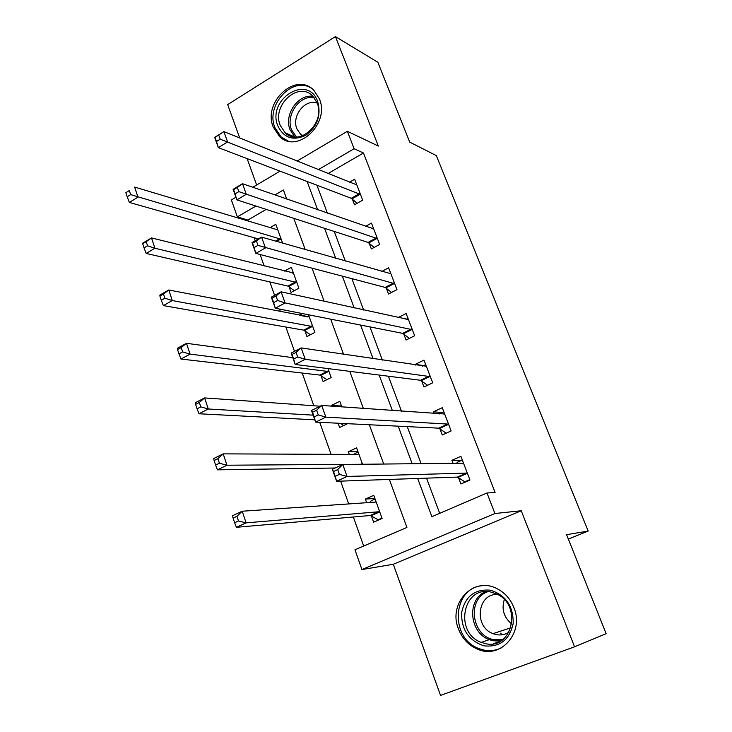 <?xml version="1.0" encoding="UTF-8"?>
<svg xmlns="http://www.w3.org/2000/svg" width="732" height="732" viewBox="0 0 732 732"><rect width="100%" height="100%" fill="white"/><g stroke="black" fill="none" stroke-linecap="round" stroke-linejoin="round"><path stroke-width="1.1" d="M273.228 127.029L279.496 136.445C297.165 154.461 330.306 123.836 319.381 98.838L313.991 90.439C296.167 71.086 262.477 101.968 273.228 127.029M458.452 628.925C462.267 638.688 468.745 645.487 477.877 649.302C500.752 659.532 524.533 632.457 513.901 607.597C510.451 598.986 504.851 592.7 497.11 588.711C473.558 575.874 447.755 603.241 458.452 628.925M266.228 209.398L247.837 220.058L237.36 216.882L231.376 199.946L235.924 197.265M568.334 539.045L588.189 531.075L436.336 155.623L409.746 142.127L377.831 62.247L335.439 36.6L227.679 104.603L239.712 137.991M247.142 158.624L256.639 184.995M521.248 510.753L393.294 564.281L440.536 695.4L574.565 646.804L521.248 510.753L494.914 513.516L361.937 569.551L354.956 549.787L406.919 527.433L389.36 479.442M393.294 564.281L361.937 569.551M247.837 220.058L248.304 221.348M254.123 237.726L255.194 240.746M260.08 254.498L264.179 266.045M269.824 281.921L274.601 295.362M279.468 309.05L280.393 311.649M285.855 327.021L294.502 351.36M302.215 373.055L313.836 405.766M319.719 422.318L331.093 454.325M340.618 481.125L348.725 503.927M353.364 516.984L363.685 546.026M588.189 531.075L566.586 534.68L606.142 633.683L574.565 646.804M286.258 197.777L285.05 198.482M371.38 515.886L373.64 522.172L382.113 518.457L373.75 495.326L365.35 499.087L366.65 502.701M362.532 464.262L356.594 447.856L348.331 451.726L349.292 454.398M341.798 406.919L339.785 401.337L331.651 405.318L331.971 406.196M347.535 423.682L339.621 427.479L338.083 423.215M320.991 375.653L323.114 381.555L331.175 377.52L327.945 368.58M304.86 330.763L306.946 336.555L314.879 332.42L308.501 314.778M302.444 313.589L299.315 315.327M289.048 286.752L291.089 292.425L298.894 288.198L291.336 267.281L284.428 271.096M282.598 243.115L275.808 224.331L269.724 227.817M417.661 478.463L431.889 516.691L486.99 492.993L495.097 492.462L363.465 153.006L327.936 173.603M316.938 185.223L327.396 213.177M334.231 231.449L345.321 261.068M351.9 278.663L363.639 310.029M369.953 326.902L382.369 360.089M388.399 376.211L401.52 411.283M407.257 426.619L421.12 463.649M426.546 478.152L439.703 513.333M458.47 477.548L460.922 483.98L469.971 480.018L460.885 456.32L451.909 460.337L453.044 463.31M439.85 428.687L442.256 434.982L451.141 430.91L442.247 407.706L433.426 411.832L434.122 413.662M421.623 380.85L423.974 387.018L432.704 382.827L423.993 360.107L415.328 364.344L415.602 365.067M403.762 334.002L406.068 340.041L414.66 335.741L406.123 313.488L398.025 317.624M386.276 288.106L388.527 294.026L396.973 289.625L388.619 267.83L381.72 271.49M369.138 243.152L371.353 248.944L379.652 244.451L371.463 223.086L365.478 226.389M352.348 199.086L354.517 204.777L362.679 200.184L354.654 179.249L349.384 182.259M297 161.113L347.38 131.303L378.343 146.071L335.439 36.6M347.38 131.303L354.114 148.742L318.228 169.687M363.465 153.006L354.114 148.742M486.99 492.993L494.914 513.516M252.787 187.282L280.027 171.16M286.724 199.058L283.412 190L274.912 194.959M255.916 206.049L237.36 216.882M383.714 464.042L369.34 424.752M363.383 408.493L349.786 371.344M343.537 354.27L330.69 319.161M324.157 301.319L312.024 268.168M305.226 249.594L293.779 218.328M307.111 181.481L317.651 209.791M324.541 228.302L335.714 258.323M342.347 276.147L354.187 307.943M360.556 325.054L373.073 358.698M379.158 375.049L392.398 410.615M398.19 426.17L412.18 463.74M461.782 460.282L451.909 460.337M374.894 498.483L365.35 499.087M307.715 316.901L299.297 315.263M340.865 406.004L331.651 405.318M358.021 451.809L348.331 451.726M442.366 412.519L433.426 411.832M423.691 365.607L415.328 364.344M466.028 481.748L464.829 481.793L469.816 479.616M456.667 463.274L457.354 462.249L462.313 460.044M464.829 481.793L457.445 477.09L336.601 481.272L332.365 469.313L342.786 464.472L462.688 463.21L463.338 462.716M337.717 469.569L342.786 464.472L347.069 476.459L336.601 481.272L335.238 476.322L339.428 474.391L337.717 469.569L333.527 471.518L335.238 476.322M467.501 473.567L466.476 473.101L347.069 476.459L339.428 474.391M332.365 469.313L333.527 471.518M375.068 498.959L371.27 500.661L369.825 502.481M381.976 518.064L378.142 519.738L379.487 519.61M376.01 501.576L375.251 502.115L242.228 511.22L246.098 522.858L236.427 527.305L370.273 515.493L378.142 519.738M238.495 520.983L236.948 516.307L233.087 518.1L234.624 522.776L238.495 520.983L246.098 522.858L378.737 511.769L379.844 512.162M233.087 518.1L232.602 515.694L242.228 511.22L236.948 516.307M236.427 527.305L234.624 522.776M439.118 414.028L443.83 411.832M446.181 433.179L438.807 428.165L315.629 422.117L311.503 410.46L321.705 405.446L444.644 413.973M316.617 410.24L321.705 405.446L325.877 417.13L315.629 422.117L314.174 416.938L318.283 414.925L316.617 410.24L312.518 412.253L314.174 416.938M448.725 424.597L447.691 424.066L325.877 417.13L318.283 414.925M311.503 410.46L312.518 412.253M422.639 366.128L425.722 364.618M427.561 385.297L420.561 380.274L295.188 364.454L291.162 353.089L301.154 347.92L426.344 366.238M296.048 352.403L301.154 347.92L305.226 359.302L295.188 364.454L293.651 359.055L297.677 356.978L296.048 352.403L292.031 354.48L293.651 359.055M430.334 376.641L305.226 359.302L297.677 356.978M291.162 353.089L292.031 354.48M406.004 319.381L407.998 318.374M409.371 338.385L402.701 333.362L275.259 308.227L271.334 297.146L281.125 291.821L408.429 319.5M275.991 296.021L281.125 291.821L285.087 302.929L275.259 308.227L273.64 302.618L277.584 300.486L275.991 296.021L272.057 298.162L273.64 302.618M412.336 329.684L285.087 302.929L277.584 300.486M271.334 297.146L272.057 298.162M358.058 451.882L353.611 454.416M358.808 453.977L358.03 454.435L223.196 453.867L226.966 465.223L217.486 469.834L335.165 468.013M219.408 463.228L217.898 458.671L214.11 460.529L215.611 465.085L219.408 463.228L226.966 465.223L362.422 464.262M214.11 460.529L213.753 458.507L223.196 453.867L217.898 458.671M217.486 469.834L215.611 465.085M341.377 405.757L339.355 406.736M340.362 423.325L343.738 425.502M320.14 406.214L204.612 397.915L208.291 408.996L199.003 413.763L314.824 419.82M200.788 406.882L199.314 402.435L195.6 404.357L197.064 408.804L200.788 406.882L208.291 408.996L313.168 415.154M195.6 404.357L195.362 402.71L204.612 397.915L199.314 402.435M199.003 413.763L197.064 408.804M292.782 357.655L186.486 343.308L190.073 354.123L180.969 359.037L319.857 375.086L326.902 379.661M182.616 351.9L181.179 347.563L177.537 349.539L178.965 353.876L182.616 351.9L190.073 354.123L329.034 371.6M177.537 349.539L177.409 348.249L186.486 343.308L181.179 347.563M180.969 359.037L178.965 353.876M389.424 273.695L390.623 273.063M391.574 292.443L385.197 287.42L255.816 253.382L251.982 242.576L261.58 237.104L390.879 273.713M256.438 241.038L261.58 237.104L265.451 247.938L255.816 253.382L254.123 247.581L257.984 245.385L256.438 241.038L252.586 243.234L254.123 247.581M394.704 283.696L257.984 245.385M251.982 242.576L252.586 243.234M309.014 316.206L307.632 316.938M309.252 316.846L168.79 289.991L172.295 300.559L163.355 305.601L303.716 330.15L310.441 334.725M164.874 298.226L163.474 293.99L159.896 296.021L161.296 300.257L164.874 298.226L172.295 300.559L312.774 326.609M159.896 296.021L159.878 295.069L168.79 289.991L163.474 293.99M163.355 305.601L161.296 300.257M490.394 590.193C505.83 595.07 513.425 606.16 513.187 623.481C509.481 640.07 499.718 647.527 483.898 645.825C468.663 640.61 461.242 629.547 461.636 612.629C465.131 596.379 474.72 588.894 490.394 590.193M484.913 643.501C511.988 650.968 522.877 605.126 496.625 593.981L490.925 592.06C462.917 585.207 453.813 632.75 481.263 642.376L484.913 643.501M509.179 632.009C505.181 634.681 500.789 635.522 496.003 634.562L493.002 633.638C473.439 626.757 477.456 593.012 497.632 594.503M483.047 585.655C452.394 586.89 449.137 638.524 479.186 648.662L483.413 649.952C489.946 651.352 496.131 650.547 501.969 647.546M500.304 633.134L502.39 634.745M511.824 624.03C503.872 617.479 501.365 609.344 504.293 599.645M277.821 125.84C266.649 99.287 307.916 73.429 317.697 101.51C321.348 115.345 317.349 126.609 305.702 135.31C293.102 141.148 283.806 137.991 277.821 125.84M317.121 102.883L312.738 96.084C298.5 80.73 271.618 105.353 280.228 125.373L285.169 132.821C299.315 147.315 325.841 122.857 317.121 102.883M302.49 135.832L300.651 134.441L296.853 128.722C291.4 115.995 305.189 98.472 317.203 103.102M311.567 88.38C292.553 75.487 265.313 105.161 274.912 127.615L281.134 136.948L287.996 140.992M372.991 228.997L373.604 228.659M374.171 247.416L368.05 242.411L236.848 199.863L233.105 189.323L242.512 183.714L373.677 228.86M237.36 187.392L242.512 183.714L246.291 194.291L236.848 199.863L235.082 193.879L238.87 191.638L237.36 187.392L233.581 189.643L235.082 193.879M377.428 238.641L238.87 191.638M233.105 189.323L233.581 189.643M357.134 203.304L351.25 198.299L218.328 147.635L214.677 137.341L223.91 131.614L356.823 184.903M218.74 135.036L223.91 131.614L227.597 141.935L218.328 147.635L216.507 141.477L220.213 139.181L218.74 135.036L215.034 137.341L216.507 141.477M360.501 194.483L220.213 139.181M293.303 272.743L292.599 273.127M293.376 272.935L151.506 237.927L154.928 248.249L146.153 253.428L287.886 286.084L294.328 290.668M147.553 245.815L146.19 241.679L142.676 243.765L144.039 247.901L147.553 245.815L154.928 248.249L296.835 282.506M142.676 243.765L142.758 243.134L151.506 237.927L146.19 241.679M146.153 253.428L144.039 247.901M277.812 229.875L134.615 187.072L137.964 197.146L129.354 202.453L258.378 238.925M130.635 194.63L129.299 190.585L125.858 192.726L127.185 196.762L130.635 194.63L281.207 239.263M125.858 192.726L129.299 190.585M129.354 202.453L127.185 196.762M467.208 473.375L458.177 477.346M466.476 473.101L457.445 477.09M463.2 462.926L462.542 463.219M375.086 502.125L375.845 501.786M370.273 515.493L378.737 511.769M371.078 515.712L379.533 511.988M448.432 424.386L439.557 428.476M447.691 424.066L438.807 428.165M444.507 414.147L444.004 414.385M430.041 376.422L421.321 380.631M429.291 376.056L420.561 380.274M412.034 329.455L403.469 333.765M411.274 329.043L402.701 333.362M358.058 454.435L358.643 454.169M360.592 464.289L361.443 463.896M319.857 375.086L327.909 371.033M320.68 375.434L328.723 371.389M394.402 283.449L385.974 287.868M393.633 283L385.197 287.42M303.716 330.15L311.631 325.996M304.549 330.535L312.463 326.39M500.633 641.086L492.938 640.765L489.324 639.658C469.157 632.677 466.623 599.362 485.517 591.648M487.942 591.666C466.86 598.492 471.271 635.852 493.78 639.677L502.664 639.731M294.822 136.966L290.028 129.71C283.742 114.787 298.125 93.742 313.031 96.377M314.12 97.612C299.644 94.693 285.388 115.189 291.537 129.756L296.442 137.012M377.126 238.376L368.837 242.896M376.34 237.891L368.05 242.411M360.199 194.218L352.046 198.82M359.403 193.687L351.25 198.299M287.886 286.084L295.682 281.838M288.728 286.514L296.524 282.268M275.543 241.093L280.045 238.55M276.65 241.414L280.887 239.016M477.877 649.302L479.442 648.762M500.88 640.939L493.011 640.729L489.324 639.658L481.263 642.376M493.432 643.721L500.002 641.442M493.002 633.638L510.954 627.745M294.676 136.957L285.169 132.821M300.651 134.441L303.185 135.557"/></g></svg>
